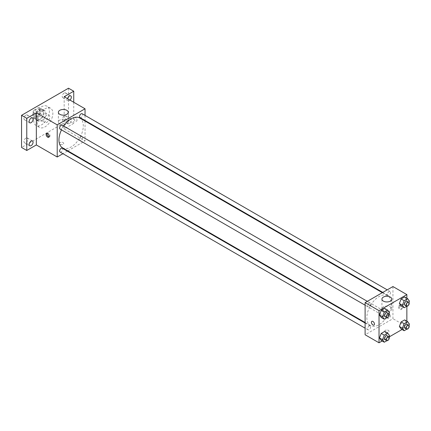 <?xml version="1.0" encoding="UTF-8"?>
<svg xmlns="http://www.w3.org/2000/svg" width="431" height="431" viewBox="0 0 431 431"><rect width="100%" height="100%" fill="white"/><g stroke="black" fill="none" stroke-linecap="round" stroke-linejoin="round"><path stroke-width="0.32" stroke-dasharray="2.15 1.62" d="M43.73 120.594A4.305 2.484 120 0 0 44.619 122.566A4.305 2.484 120 0 0 48.924 120.077A4.305 2.484 120 0 0 48.924 115.109A4.305 2.484 120 0 0 45.611 116.262A4.305 2.484 120 0 0 43.73 120.594M33.289 114.565A4.305 2.484 120 0 0 34.184 116.537A4.305 2.484 120 0 0 38.488 114.053A4.305 2.484 120 0 0 38.488 109.081A4.305 2.484 120 0 0 35.17 110.234A4.305 2.484 120 0 0 33.289 114.565M34.103 110.083L38.569 107.502A5.845 3.373 120 0 1 39.259 107.745A5.845 3.373 120 0 1 39.814 108.224L39.814 113.375A5.845 3.373 120 0 1 38.569 115.54L34.103 118.116A5.845 3.373 120 0 1 33.413 117.873A5.845 3.373 120 0 1 32.858 117.394L32.858 112.243A5.845 3.373 120 0 1 34.103 110.083L37.583 112.087L42.044 109.512L38.569 107.502M38.569 115.54L42.044 117.544L37.583 120.125L34.103 118.116M32.858 117.394L36.339 119.403L36.339 114.247L32.858 112.243M36.339 119.403A5.845 3.373 120 0 0 36.894 119.877A5.845 3.373 120 0 0 37.583 120.125M42.044 117.544A5.845 3.373 120 0 0 43.294 115.384L39.814 113.375M42.044 109.512A5.845 3.373 120 0 1 42.739 109.754A5.845 3.373 120 0 1 43.294 110.234L43.294 115.384M37.583 112.087A5.845 3.373 120 0 0 36.339 114.247M39.814 119.84A6.153 3.55 -60 0 1 36.737 120.147A6.153 3.55 -60 0 1 36.737 113.041A6.153 3.55 -60 0 1 42.89 109.49A6.153 3.55 -60 0 1 43.833 114.42A6.153 3.55 -60 0 1 39.814 119.84M41.554 120.842A6.153 3.55 120 0 0 45.573 115.422A6.153 3.55 120 0 0 44.63 110.498A6.153 3.55 120 0 0 39.889 112.146A6.153 3.55 120 0 0 37.206 118.331A6.153 3.55 120 0 0 38.478 121.149A6.153 3.55 120 0 0 41.554 120.842M43.294 110.234L39.814 108.224M33.726 120.341A11.071 6.39 120 0 0 36.021 125.41A11.071 6.39 120 0 0 47.092 119.015A11.071 6.39 120 0 0 47.092 106.236A11.071 6.39 120 0 0 38.558 109.199A11.071 6.39 120 0 0 33.726 120.341M37.206 122.35A11.071 6.39 120 0 0 39.501 127.42A11.071 6.39 120 0 0 50.567 121.025A11.071 6.39 120 0 0 50.567 108.246A11.071 6.39 120 0 0 42.039 111.209A11.071 6.39 120 0 0 37.206 122.35M64.171 93.037A2.764 1.595 120 0 0 62.36 95.472A2.764 1.595 120 0 0 62.786 97.686A2.764 1.595 120 0 0 65.55 96.091A2.764 1.595 120 0 0 65.55 92.897A2.764 1.595 120 0 0 64.171 93.037M25.898 115.131A2.764 1.595 120 0 0 24.093 117.566A2.764 1.595 120 0 0 24.519 119.786A2.764 1.595 120 0 0 27.282 118.186A2.764 1.595 120 0 0 27.282 114.996A2.764 1.595 120 0 0 25.898 115.131M25.898 138.109A2.764 1.595 120 0 0 24.093 140.549A2.764 1.595 120 0 0 24.519 142.763A2.764 1.595 120 0 0 27.282 141.163A2.764 1.595 120 0 0 27.282 137.974A2.764 1.595 120 0 0 25.898 138.109M64.171 116.014A2.764 1.595 120 0 0 62.36 118.45A2.764 1.595 120 0 0 62.786 120.669A2.764 1.595 120 0 0 65.55 119.069A2.764 1.595 120 0 0 65.55 115.88A2.764 1.595 120 0 0 64.171 116.014M68.518 88.204L68.518 120.341L21.55 147.456M73.739 102.266L73.739 123.352L68.518 120.341M73.739 123.352L64.171 128.88L85.042 140.932L67.823 150.872M67.355 151.141L62.931 153.7M60.038 144.32A2.155 1.245 0 0 0 62.382 144.59A2.155 1.245 0 0 0 63.713 143.442A2.155 1.245 0 0 0 61.558 142.198A2.155 1.245 0 0 0 59.408 143.442A2.155 1.245 0 0 0 60.038 144.32A2.155 1.245 0 0 0 62.382 144.59A2.155 1.245 0 0 0 63.713 143.437A2.155 1.245 0 0 0 61.558 142.198A2.155 1.245 0 0 0 59.408 143.437A2.155 1.245 0 0 0 60.038 144.32M69.994 100.105A2.764 1.595 -60 0 1 69.386 100.563A2.764 1.595 -60 0 1 68.006 100.703A2.764 1.595 -60 0 1 67.527 98.677M69.386 123.546A2.764 1.595 -60 0 1 68.006 123.681A2.764 1.595 -60 0 1 67.581 121.467A2.764 1.595 -60 0 1 69.386 119.026A2.764 1.595 -60 0 1 70.77 118.891A2.764 1.595 -60 0 1 71.196 121.106A2.764 1.595 -60 0 1 69.386 123.546M64.171 96.738L64.171 128.88M62.517 147.811A17.218 9.94 120 0 0 79.735 137.866A17.218 9.94 120 0 0 79.735 117.981M63.696 126.046A17.218 9.94 120 0 0 61.482 129.882M85.042 115.395L85.042 120.508M85.042 121.046L85.042 140.932M79.972 117.577A2.214 1.277 120 0 0 82.186 116.3A2.214 1.277 120 0 0 82.186 113.746M60.071 152.046A2.214 1.277 120 0 0 62.285 150.769A2.214 1.277 120 0 0 62.285 148.21M79.509 139.542A2.214 1.277 120 0 0 79.972 140.56A2.214 1.277 120 0 0 82.186 139.278A2.214 1.277 120 0 0 82.186 136.724A2.214 1.277 120 0 0 80.478 137.317A2.214 1.277 120 0 0 79.509 139.542M62.285 125.232A2.214 1.277 -60 0 1 62.743 126.245A2.214 1.277 -60 0 1 61.773 128.476A2.214 1.277 -60 0 1 60.071 129.068M73.954 118.46A2.155 1.245 -120 0 0 74.892 120.626A2.155 1.245 -120 0 0 76.551 121.203A2.155 1.245 -120 0 0 76.551 118.714A2.155 1.245 -120 0 0 74.401 117.474A2.155 1.245 -120 0 0 73.954 118.46A2.155 1.245 -120 0 0 74.892 120.626A2.155 1.245 -120 0 0 76.551 121.203A2.155 1.245 -120 0 0 76.551 118.719A2.155 1.245 -120 0 0 74.396 117.474A2.155 1.245 -120 0 0 73.954 118.46M47.098 133.448A2.155 1.245 60 0 1 47.442 133.034A2.155 1.245 60 0 1 49.102 133.61A2.155 1.245 60 0 1 50.044 135.781A2.155 1.245 60 0 1 49.597 136.762A2.155 1.245 60 0 1 49.064 136.853M59.817 124.101A4.919 2.839 180 0 1 58.379 122.092A4.919 2.839 180 0 1 63.298 119.252A4.919 2.839 180 0 1 68.217 122.092A4.919 2.839 180 0 1 65.183 124.715A4.919 2.839 180 0 1 59.817 124.101M366.846 317.69A17.218 9.94 120 0 0 370.412 325.572A17.218 9.94 120 0 0 387.636 315.632A17.218 9.94 120 0 0 387.636 295.747A17.218 9.94 120 0 0 374.367 300.359A17.218 9.94 120 0 0 366.846 317.69M370.638 304.011A2.214 1.277 -60 0 1 369.674 306.236A2.214 1.277 -60 0 1 367.966 306.829A2.214 1.277 -60 0 1 367.966 304.275A2.214 1.277 -60 0 1 370.181 302.998A2.214 1.277 -60 0 1 370.638 304.011M387.41 317.308A2.214 1.277 120 0 0 387.868 318.32A2.214 1.277 120 0 0 390.082 317.044A2.214 1.277 120 0 0 390.082 314.485A2.214 1.277 120 0 0 388.374 315.077A2.214 1.277 120 0 0 387.41 317.308M367.508 328.799A2.214 1.277 120 0 0 367.966 329.812A2.214 1.277 120 0 0 370.181 328.53A2.214 1.277 120 0 0 370.181 325.976A2.214 1.277 120 0 0 368.473 326.569A2.214 1.277 120 0 0 367.508 328.799M387.41 294.33A2.214 1.277 120 0 0 387.868 295.343A2.214 1.277 120 0 0 390.082 294.066A2.214 1.277 120 0 0 390.082 291.507A2.214 1.277 120 0 0 388.374 292.099A2.214 1.277 120 0 0 387.41 294.33M392.943 286.556L392.943 318.692L365.105 334.763M406.859 321.181L406.859 326.73L392.943 318.692M406.859 326.73L402.053 329.499M389.107 336.972L382.157 340.991M385.33 332.123A2.155 1.245 0 0 0 387.674 332.393A2.155 1.245 0 0 0 389.004 331.245A2.155 1.245 0 0 0 386.855 330.006A2.155 1.245 0 0 0 384.7 331.245A2.155 1.245 0 0 0 385.33 332.123A2.155 1.245 0 0 0 387.674 332.393A2.155 1.245 0 0 0 389.004 331.245A2.155 1.245 0 0 0 386.855 330.001A2.155 1.245 0 0 0 384.7 331.245A2.155 1.245 0 0 0 385.33 332.123M406.406 299.432L404.65 296.927L406.406 299.432L404.65 303.957L401.132 305.988L404.65 303.957L406.406 299.432L409.45 301.188M386.505 333.896L384.748 331.396L386.505 333.896L384.748 338.427L381.23 340.458L384.748 338.427L386.505 333.896L389.549 335.657M406.859 298.204L406.859 306.236M406.406 322.41L404.65 319.91L406.406 322.41L404.65 326.94L401.132 328.966L404.65 326.94L406.406 322.41L409.45 324.166M386.505 310.918L384.748 308.418L386.505 310.918L384.748 315.449L381.23 317.48L384.748 315.449L386.505 310.918L389.549 312.674M399.246 306.263A2.155 1.245 -120 0 0 400.183 308.429A2.155 1.245 -120 0 0 401.843 309.005A2.155 1.245 -120 0 0 401.843 306.522A2.155 1.245 -120 0 0 399.693 305.277A2.155 1.245 -120 0 0 399.246 306.263M371.861 321.348L371.861 321.348A2.155 1.245 60 0 1 373.521 321.925A2.155 1.245 60 0 1 374.458 324.09A2.155 1.245 60 0 1 374.011 325.076L374.011 325.076M398.368 306.77A2.155 1.245 -120 0 0 399.311 308.935A2.155 1.245 -120 0 0 400.97 309.512A2.155 1.245 -120 0 0 400.97 307.028A2.155 1.245 -120 0 0 398.815 305.784A2.155 1.245 -120 0 0 398.368 306.77M383.374 310.902A4.919 2.839 180 0 1 381.931 308.892A4.919 2.839 180 0 1 386.855 306.053A4.919 2.839 180 0 1 391.774 308.892A4.919 2.839 180 0 1 388.735 311.521A4.919 2.839 180 0 1 383.374 310.902M389.058 313.935L387.792 317.205L386.909 317.717M384.926 316.623A2.214 1.277 120 0 0 387.14 315.347A2.214 1.277 120 0 0 387.14 312.787M387.792 317.205L384.748 315.449M408.96 302.449L407.694 305.719L406.81 306.225M404.828 305.132A2.214 1.277 120 0 0 407.042 303.855A2.214 1.277 120 0 0 407.042 301.301M407.694 305.719L404.65 303.957M389.058 336.918L387.792 340.183L386.909 340.695M384.926 339.601A2.214 1.277 120 0 0 387.14 338.324A2.214 1.277 120 0 0 387.14 335.765M387.792 340.183L384.748 338.427M408.96 325.427L407.694 328.697L406.81 329.203M404.828 328.115A2.214 1.277 120 0 0 407.042 326.833A2.214 1.277 120 0 0 407.042 324.279M407.694 328.697L404.65 326.94M34.184 116.537L44.619 122.566M38.488 109.081L48.924 115.109M44.63 110.498L42.89 109.49M38.478 121.149L36.737 120.147M42.739 109.754L39.259 107.745M36.894 119.877L33.413 117.873M50.567 108.246L47.092 106.236M39.501 127.42L36.021 125.41M62.786 120.669L68.006 123.681M65.55 115.88L70.77 118.891M24.519 142.763L29.734 145.775M27.282 137.974L32.497 140.985M24.519 119.786L29.734 122.797M27.282 114.996L32.497 118.008M62.786 97.686L68.006 100.703M65.55 92.897L70.77 95.914M47.442 133.034L46.564 133.54M49.597 136.762L48.719 137.268M68.217 122.092L68.217 112.308M58.379 122.092L58.379 112.308M387.636 295.747L382.329 292.681M370.412 325.572L365.105 322.507M365.105 305.18L367.966 306.829M367.32 301.344L370.181 302.998M390.082 314.485L82.186 136.724M387.868 318.32L79.972 140.56M370.181 325.976L365.105 323.045M367.966 329.812L365.105 328.158M390.082 291.507L387.221 289.858M387.868 295.343L382.793 292.412M400.97 309.512L401.843 309.005M398.815 305.784L399.693 305.277M391.774 308.892L391.774 299.109M381.931 308.892L381.931 299.109"/><path stroke-width="0.65" d="M62.931 153.7L57.21 156.997L36.339 144.945L26.77 150.473L21.55 147.456L21.55 115.319L68.518 88.204L73.739 91.216L73.739 102.266M67.823 150.872L67.355 151.141M31.118 145.64A2.764 1.595 -60 0 1 29.734 145.775A2.764 1.595 -60 0 1 29.313 143.561A2.764 1.595 -60 0 1 31.118 141.126A2.764 1.595 -60 0 1 32.497 140.985A2.764 1.595 -60 0 1 32.923 143.2A2.764 1.595 -60 0 1 31.118 145.64M31.118 122.657A2.764 1.595 -60 0 1 29.734 122.797A2.764 1.595 -60 0 1 29.313 120.583A2.764 1.595 -60 0 1 31.118 118.142A2.764 1.595 -60 0 1 32.497 118.008A2.764 1.595 -60 0 1 32.923 120.222A2.764 1.595 -60 0 1 31.118 122.657M36.339 144.945L36.339 112.809L26.77 118.331L21.55 115.319M26.77 150.473L26.77 118.331M57.21 156.997L57.21 124.861L36.339 112.809M57.21 124.861L85.042 108.79L64.171 96.738L73.739 91.216M59.817 114.317A4.919 2.839 180 0 1 58.379 112.308A4.919 2.839 180 0 1 63.298 109.469A4.919 2.839 180 0 1 68.217 112.308A4.919 2.839 180 0 1 65.183 114.932A4.919 2.839 180 0 1 59.817 114.317M67.527 98.677A2.764 1.595 -60 0 1 69.386 96.048A2.764 1.595 -60 0 1 70.77 95.914A2.764 1.595 -60 0 1 69.994 100.105M61.482 129.882A17.218 9.94 120 0 0 58.95 139.924A17.218 9.94 120 0 0 62.517 147.811L365.105 322.507M382.329 292.681L79.735 117.981A17.218 9.94 120 0 0 63.696 126.046M85.042 108.79L85.042 115.395M85.042 120.508L85.042 121.046M387.221 289.858L82.186 113.746A2.214 1.277 120 0 0 80.478 114.339A2.214 1.277 120 0 0 79.509 116.564A2.214 1.277 120 0 0 79.972 117.577L382.793 292.412M365.105 323.045L62.285 148.21A2.214 1.277 120 0 0 60.577 148.803A2.214 1.277 120 0 0 59.613 151.033A2.214 1.277 120 0 0 60.071 152.046L365.105 328.158M365.105 305.18L60.071 129.068A2.214 1.277 -60 0 1 60.071 126.509A2.214 1.277 -60 0 1 62.285 125.232L367.32 301.344M49.166 136.288A2.155 1.245 60 0 1 48.719 137.268A2.155 1.245 60 0 1 46.564 136.029A2.155 1.245 60 0 1 46.564 133.54A2.155 1.245 60 0 1 48.224 134.116A2.155 1.245 60 0 1 49.166 136.288M49.064 136.853A2.155 1.245 60 0 1 47.442 135.523A2.155 1.245 60 0 1 47.098 133.448M382.157 340.991L379.027 342.796L365.105 334.763L365.105 302.621L392.943 286.556L406.859 294.588L406.859 298.204M402.053 329.499L389.107 336.972M401.132 305.988L399.375 303.489L401.132 298.958L404.65 296.927L401.132 298.958L399.375 303.489L401.132 305.988L404.176 307.745L402.419 305.245L404.176 300.714L407.694 298.688L409.45 301.188L408.96 302.449M381.23 340.458L379.474 337.958L381.23 333.427L384.748 331.396L381.23 333.427L379.474 337.958L381.23 340.458L384.28 342.214L382.518 339.714L384.28 335.183L387.792 333.152L389.549 335.657L389.058 336.918M406.859 306.236L406.859 321.181M379.027 342.796L379.027 310.659L406.859 294.588M401.132 328.966L399.375 326.466L401.132 321.935L404.65 319.91L401.132 321.935L399.375 326.466L401.132 328.966L404.176 330.728L402.419 328.223L404.176 323.697L407.694 321.666L409.45 324.166L408.96 325.427M381.23 317.48L379.474 314.98L381.23 310.449L384.748 308.418L381.23 310.449L379.474 314.98L381.23 317.48L384.28 319.236L382.518 316.737L384.28 312.206L387.792 310.175L389.549 312.674L389.058 313.935M379.027 310.659L365.105 302.621M383.374 301.118A4.919 2.839 180 0 1 381.931 299.109A4.919 2.839 180 0 1 386.855 296.269A4.919 2.839 180 0 1 391.774 299.109A4.919 2.839 180 0 1 388.735 301.732A4.919 2.839 180 0 1 383.374 301.118M374.458 324.09A2.155 1.245 60 0 1 374.011 325.076A2.155 1.245 60 0 1 371.861 323.832A2.155 1.245 60 0 1 371.861 321.348A2.155 1.245 60 0 1 373.521 321.925A2.155 1.245 60 0 1 374.458 324.09M374.011 325.076A2.155 1.245 60 0 1 371.861 323.832A2.155 1.245 60 0 1 371.861 321.348M386.909 317.717L384.28 319.236M388.881 313.795L387.14 312.787A2.214 1.277 120 0 0 385.438 313.38A2.214 1.277 120 0 0 384.468 315.611A2.214 1.277 120 0 0 384.926 316.623L386.666 317.625A2.214 1.277 120 0 0 388.881 316.349A2.214 1.277 120 0 0 388.881 313.795A2.214 1.277 120 0 0 387.173 314.388A2.214 1.277 120 0 0 386.208 316.613A2.214 1.277 120 0 0 386.666 317.625M382.518 316.737L379.474 314.98M384.28 312.206L381.23 310.449M387.792 310.175L384.748 308.418M406.81 306.225L404.176 307.745M408.782 302.303L407.042 301.301A2.214 1.277 120 0 0 405.334 301.894A2.214 1.277 120 0 0 404.37 304.119A2.214 1.277 120 0 0 404.828 305.132L406.568 306.139A2.214 1.277 120 0 0 408.782 304.862A2.214 1.277 120 0 0 408.782 302.303A2.214 1.277 120 0 0 407.074 302.896A2.214 1.277 120 0 0 406.11 305.126A2.214 1.277 120 0 0 406.568 306.139M402.419 305.245L399.375 303.489M404.176 300.714L401.132 298.958M407.694 298.688L404.65 296.927M386.909 340.695L384.28 342.214M388.881 336.773L387.14 335.765A2.214 1.277 120 0 0 385.438 336.358A2.214 1.277 120 0 0 384.468 338.588A2.214 1.277 120 0 0 384.926 339.601L386.666 340.609A2.214 1.277 120 0 0 388.881 339.326A2.214 1.277 120 0 0 388.881 336.773A2.214 1.277 120 0 0 387.173 337.365A2.214 1.277 120 0 0 386.208 339.59A2.214 1.277 120 0 0 386.666 340.609M382.518 339.714L379.474 337.958M384.28 335.183L381.23 333.427M387.792 333.152L384.748 331.396M406.81 329.203L404.176 330.728M408.782 325.281L407.042 324.279A2.214 1.277 120 0 0 405.334 324.872A2.214 1.277 120 0 0 404.37 327.097A2.214 1.277 120 0 0 404.828 328.115L406.568 329.117A2.214 1.277 120 0 0 408.782 327.84A2.214 1.277 120 0 0 408.782 325.281A2.214 1.277 120 0 0 407.074 325.874A2.214 1.277 120 0 0 406.11 328.104A2.214 1.277 120 0 0 406.568 329.117M402.419 328.223L399.375 326.466M404.176 323.697L401.132 321.935M407.694 321.666L404.65 319.91"/></g></svg>
